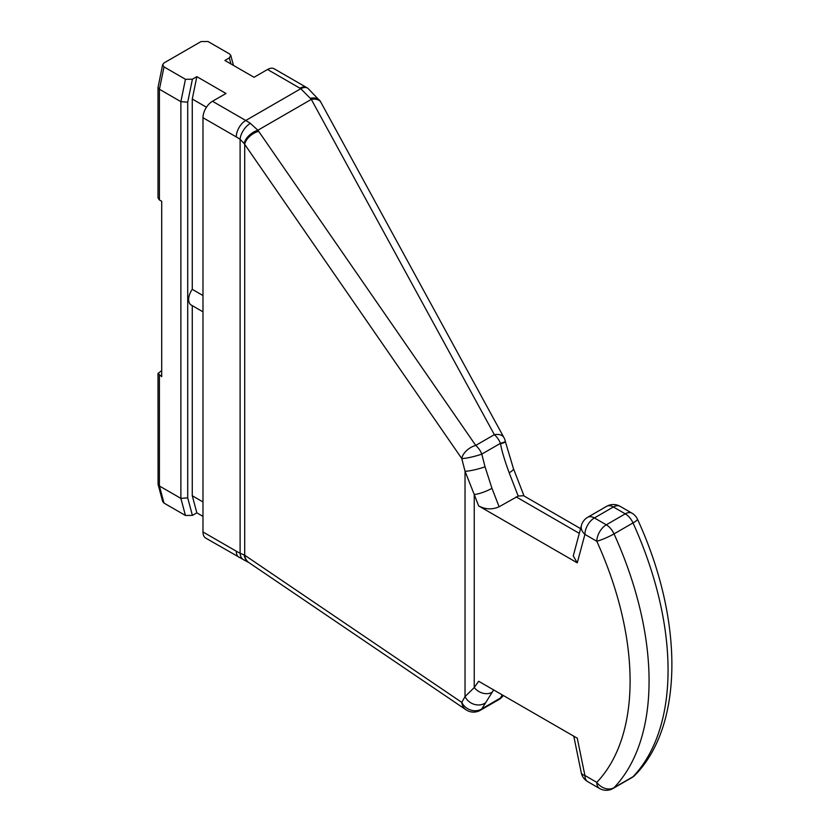 <?xml version="1.0" encoding="UTF-8"?>
<svg xmlns="http://www.w3.org/2000/svg" width="830" height="830" viewBox="0 0 830 830"><rect width="100%" height="100%" fill="white"/><g stroke="black" fill="none" stroke-linecap="round" stroke-linejoin="round"><path stroke-width="1.25" d="M202.987 516.395L196.845 512.847L192.404 515.399L185.453 515.471L164.008 503.094L162.638 501.403M248.876 562.564A13.425 10.904 -58.8 0 1 248.761 562.501L243.75 559.835A13.425 8.352 -64.2 0 1 240.109 553.226A67.116 38.751 60 0 1 236.27 551.193L202.987 531.978L202.987 117.715A13.425 7.75 -60 0 1 212.48 101.27L245.763 120.485L300.792 88.706A40.265 23.25 0 0 0 299.941 88.198L267.53 69.492L254.032 77.283L224.899 60.455L229.329 57.903L230.792 55.392L229.454 53.888L207.998 41.5L201.047 41.573L164.122 62.883L162.659 64.626L164.008 66.898L185.453 79.286L192.404 79.213L196.845 76.651L225.978 93.479L212.48 101.27M243.75 559.835L205.767 538.12A13.425 7.75 -60 0 1 202.987 531.978M202.987 501.953L192.27 495.759L192.27 305.637M196.845 512.847L192.27 495.759M206.473 107.226L192.27 99.029L192.27 289.338L202.987 295.532M192.27 289.338A12.077 6.972 120 0 0 191.159 305.004L202.987 311.831M192.27 99.029L196.845 76.651M162.638 64.699L158.011 87.451L159.422 89.267L180.878 101.654L187.715 102.173L187.715 497.865L180.878 498.384L159.422 486.007L158.084 484.409L158.011 373.438L161.705 370.626M267.53 69.492A13.425 7.75 -60 0 1 274.242 68.828L306.654 87.534A13.425 7.75 -60 0 0 299.941 88.198M158.011 373.438L161.705 376.633L161.705 201.275L159.422 199.957L158.011 197.893L158.011 87.451M493.632 689.917L481.794 708.913A13.425 11.61 -150.6 0 1 461.771 702.388A13.425 11.091 -55.9 0 0 466.035 709.806L248.969 562.636A13.425 11.091 -55.9 0 1 244.715 555.229L240.109 553.226L240.109 139.316L244.186 143.611L461.771 458.534L465.028 471.243L474.241 494.524L474.241 687.562L465.028 696.598L461.771 702.388L244.715 555.229L244.715 144.441A13.425 7.698 145.4 0 1 258.67 131.316L475.735 445.42A13.425 7.698 145.4 0 0 461.771 458.534A13.425 1.67 165.6 0 0 481.794 454.103L500.417 443.355A13.425 1.224 -11.9 0 0 505.325 441.321A13.425 13.425 0 0 0 503.976 437.649L320.93 102.37A13.425 8.227 -28.6 0 0 311.312 99.382L300.792 88.706A13.425 7.978 -58.5 0 1 307.816 88.229L306.654 87.534M248.969 562.636L248.761 562.501A13.425 10.904 -58.8 0 1 244.186 554.99M236.27 136.919A13.425 7.75 120 0 1 245.763 120.485A80.531 46.501 60 0 1 250.359 123.359A13.425 7.097 123.9 0 0 240.109 139.316A67.116 38.751 60 0 0 236.27 136.919L202.987 117.715M250.359 123.359L257.891 130.227A13.425 7.46 143.1 0 0 244.186 143.611M310.576 98.22A13.425 8.414 -29.2 0 1 320.307 101.25L307.816 88.229M485.042 703.124A13.425 11.61 -150.6 0 1 465.028 696.598L465.028 471.243A13.425 1.67 165.6 0 0 485.042 466.813L481.794 454.103A13.425 7.75 60 0 0 475.735 445.42L494.358 434.671A13.425 8.227 -28.6 0 1 503.976 437.649M485.042 466.813L491.951 488.31L499.121 506.767L518.19 496.05L509.164 472.778C504.599 460.266 501.714 450.617 500.511 443.822A13.425 1.224 -11.9 0 0 505.429 441.788L505.325 441.321M509.164 472.778A13.425 2.832 -21.2 0 0 513.459 468.66L505.429 441.788M466.035 709.806A13.425 13.425 0 0 0 480.28 710.314A13.425 7.75 60 0 0 481.794 708.913L500.511 697.968A13.425 11.921 26.5 0 0 503.229 695.457M500.511 697.968L502.171 694.845M491.951 692.313A13.425 10.582 -144.9 0 1 474.241 687.562L478.661 681.274L577.275 738.202L584.911 775.49L596.801 782.358A13.425 10.8 43.6 0 0 614.024 787.691L633.01 776.724A13.425 10.8 43.6 0 0 634.991 775.178A13.425 13.425 0 0 1 631.983 777.544A13.425 7.75 -120 0 0 633.01 776.724A268.453 154.992 -120 0 0 633.01 522.931A13.425 7.75 -120 0 0 625.27 513.843L613.38 506.985A13.425 7.75 -60 0 1 620.093 506.321A13.425 13.425 0 0 0 606.668 506.321L587.692 517.277A13.425 13.425 0 0 0 581.436 525.432L573.271 555.903L577.275 562.854L478.661 505.916C485.477 509.527 492.304 509.807 499.121 506.767M573.779 736.189L581.249 772.699A13.425 5.478 168.4 0 0 584.911 775.49A13.425 7.75 120 0 0 587.692 781.632L599.582 788.5A13.425 7.75 120 0 1 596.801 782.358A255.028 147.242 -120 0 0 596.801 541.243A13.425 7.75 -60 0 1 606.294 524.809L625.27 513.843A13.425 7.75 -60 0 1 631.983 513.179L620.093 506.321M581.436 525.432A13.425 9.493 -165 0 0 584.911 534.385L596.801 541.243A13.425 1.836 -24.4 0 0 614.024 533.887L633.01 522.931A13.425 1.836 -24.4 0 0 637.492 519.258A13.425 13.425 0 0 0 631.983 513.179M480.28 710.314L498.903 699.566A13.425 7.75 -120 0 0 500.417 698.165A13.425 11.921 26.5 0 0 503.26 695.478M580.575 528.627L523.564 495.707L518.19 496.05M577.275 562.854L584.911 534.385A13.425 7.75 -60 0 1 594.394 517.941A13.425 7.75 -120 0 0 587.692 517.277M239.05 557.335A13.425 7.75 -60 0 1 236.27 551.193M192.404 79.213L187.715 102.173M187.715 497.865L192.404 515.399M185.453 79.286L180.878 101.654L180.878 498.384L185.453 515.471M230.958 63.962L229.329 57.903M159.422 375.316L159.422 486.007L164.008 503.094M164.008 66.898L159.422 89.267L159.422 199.957M258.67 131.316L257.891 130.227L311.312 99.382L494.358 434.671A13.425 7.75 -120 0 1 500.417 443.355L500.511 443.822M631.983 777.544L612.997 788.5A13.425 7.75 -120 0 0 614.024 787.691A268.453 154.992 -120 0 0 614.024 533.887A13.425 7.75 -120 0 0 606.294 524.809L594.394 517.941L613.38 506.985A13.425 7.75 -120 0 0 606.668 506.321M491.951 488.31A13.425 2.832 158.8 0 1 474.241 494.524L478.661 505.916M516.198 496.9L579.309 533.348M233.458 65.404L230.823 55.569M162.68 501.569L158.084 484.409M320.307 101.25L320.93 102.37M634.991 775.178C684.273 724.88 683.235 618.475 637.492 519.258M498.903 699.566A13.425 13.425 0 0 0 503.291 695.488M524.062 495.998L513.459 468.66M599.582 788.5A13.425 13.425 0 0 0 612.997 788.5M581.249 772.699A13.425 13.425 0 0 0 587.692 781.632"/></g></svg>
